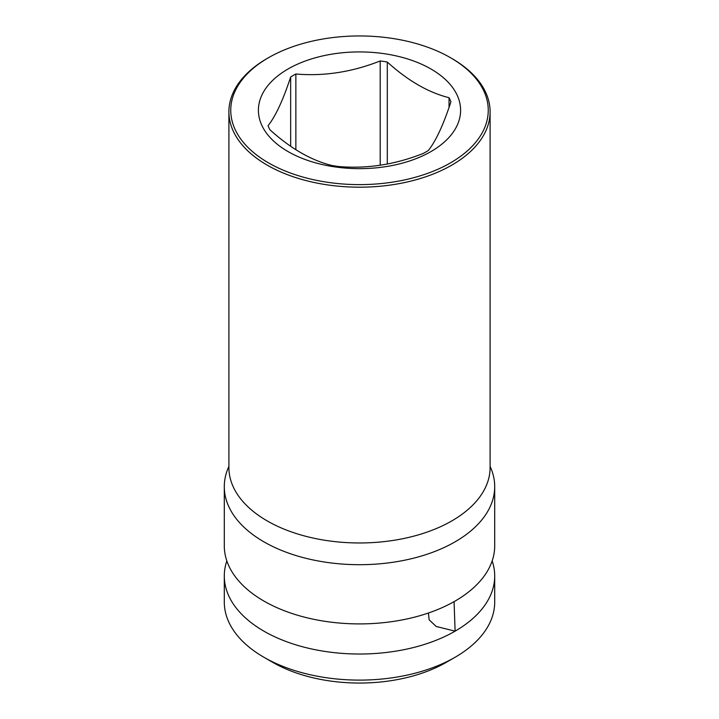 <?xml version="1.0" encoding="UTF-8"?>
<svg xmlns="http://www.w3.org/2000/svg" width="719" height="719" viewBox="0 0 719 719"><rect width="100%" height="100%" fill="white"/><g stroke="black" fill="none" stroke-linecap="round" stroke-linejoin="round"><path stroke-width="1.08" d="M454.075 601.632L455.109 631.156A135.208 78.056 0 0 0 494.708 575.955L494.708 602.046A135.208 78.056 180 0 1 455.109 657.247L446.418 662.262A122.913 70.965 180 0 1 272.582 662.262L263.891 657.247A135.208 78.056 180 0 1 224.292 602.046L224.292 575.955A135.208 78.056 180 0 1 226.836 560.901M224.292 575.955A135.208 78.056 180 0 0 263.891 631.156A135.208 78.056 180 0 0 455.109 631.156L436.172 626.456L429.144 619.796L428.389 613.019M224.292 486.637A135.208 78.056 180 0 0 263.891 541.829A135.208 78.056 0 0 0 455.109 541.829A135.208 78.056 0 0 0 494.708 486.637L494.708 545.847A135.208 78.056 0 0 1 455.109 601.048A135.208 78.056 180 0 1 263.891 601.048A135.208 78.056 180 0 1 224.292 545.847L224.292 486.637A135.208 78.056 180 0 1 228.903 466.424M494.708 575.955A135.208 78.056 0 0 0 492.164 560.901M494.708 486.637A135.208 78.056 0 0 0 490.097 466.424M455.109 657.247A135.208 78.056 180 0 1 263.891 657.247L272.582 662.262M267.153 58.473L267.153 58.473A130.597 75.396 0 0 0 228.903 111.787A130.597 75.396 0 0 0 309.521 181.449A130.597 75.396 0 0 0 451.847 165.109A130.597 75.396 0 0 0 490.097 111.787A130.597 75.396 0 0 0 451.847 58.473L450.543 57.727A128.755 74.336 0 0 0 268.457 57.727L267.153 58.473L268.457 57.727A128.755 74.336 0 0 0 268.457 162.845A128.755 74.336 0 0 0 450.543 162.845A128.755 74.336 0 0 0 450.543 57.727M430.987 151.556A101.1 58.365 180 0 1 288.013 151.556A101.1 58.365 180 0 1 288.013 69.015A101.1 58.365 180 0 1 430.987 69.015A101.1 58.365 180 0 1 430.987 151.556M295.86 149.687L295.86 74.003A93.758 54.132 0 0 0 293.208 75.477A93.758 54.132 0 0 0 290.656 77.005L290.656 146.245M295.86 74.003C323.972 76.412 352.085 72.062 380.198 60.953A93.758 54.132 0 0 1 387.298 62.05C407.88 80.69 428.461 92.571 449.042 97.703A93.758 54.132 0 0 1 450.939 101.801C443.407 124.782 435.876 141.014 428.344 150.496A93.758 54.132 0 0 1 425.792 152.024A93.758 54.132 0 0 1 423.14 153.489C395.028 164.597 366.915 168.947 338.802 166.538A93.758 54.132 0 0 1 331.702 165.442C311.12 160.31 290.539 148.429 269.958 129.797A93.758 54.132 0 0 1 268.061 125.699C275.593 116.217 283.124 99.986 290.656 77.005M449.042 97.703L449.042 107.401M387.298 62.05L387.298 164.004M380.198 60.953L380.198 165.217M228.903 111.787L228.903 467.566A130.597 75.396 0 0 0 309.521 537.228A130.597 75.396 0 0 0 451.847 520.889A130.597 75.396 0 0 0 490.097 467.566L490.097 111.787"/></g></svg>
